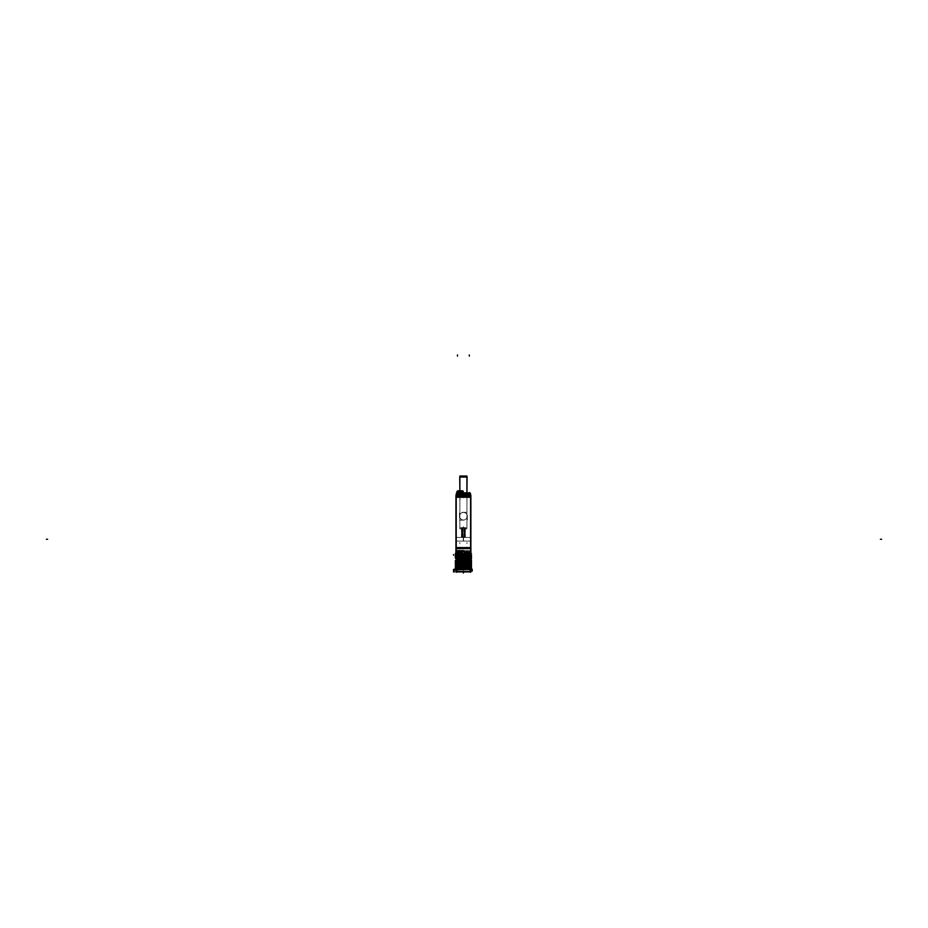 <?xml version="1.0" encoding="UTF-8"?>
<svg xmlns="http://www.w3.org/2000/svg" width="928" height="928" viewBox="0 0 928 928"><rect width="100%" height="100%" fill="white"/><g stroke="black" fill="none" stroke-linecap="round" stroke-linejoin="round"><path stroke-width="0.7" stroke-dasharray="4.64 3.48" d="M456.216 547.601L470.589 547.601L456.216 547.601L470.589 547.601L470.624 553.668L456.182 553.668L456.182 555.234L456.182 547.601L470.589 547.601L470.589 497.257L456.216 497.257L470.589 497.257L470.589 547.601L456.17 547.601L456.216 497.257L470.566 497.257L456.251 497.257L456.216 547.601L456.216 497.257L456.216 547.601L470.624 547.601L470.624 550.629L463.49 550.629A0.905 0.905 0 0 0 462.585 551.545L462.585 553.726L466.9 553.726L466.9 551.499L462.585 551.499L462.585 553.703L462.585 551.499L470.624 551.545L470.624 553.668L464.22 553.668L464.22 551.545L464.22 553.726L459.905 553.726L459.905 551.499L464.22 551.499L464.22 553.726L464.22 551.499L456.182 551.545L456.182 553.668L462.585 553.668L462.585 551.545L462.585 553.726L462.585 551.499L466.772 551.545L466.772 552.74M456.216 537.405L456.216 541.117L456.216 537.405L456.216 541.117L456.216 537.405L456.216 541.117L456.216 537.405L456.216 541.117L456.216 537.405L463.408 537.44L456.216 537.405L463.408 537.44L463.408 541.082L456.216 541.117L463.408 541.082L463.408 537.44L463.408 541.082L456.216 541.117L463.408 541.082L463.408 537.44L456.216 537.405M470.577 547.601L470.589 497.257L456.216 497.257L456.251 495.134L470.566 495.134L470.566 497.257L470.566 495.134L456.251 495.134L456.251 497.257L470.589 497.257L470.624 553.668L466.784 553.668L470.624 553.668L470.624 554.573L470.624 553.668L461.912 553.668L464.22 553.668L464.22 551.545A0.905 0.905 0 0 0 463.316 550.629A0.905 0.905 90 0 1 464.22 551.568L463.316 550.629L459.94 550.629L463.316 550.629A0.905 0.905 90 0 1 464.22 551.568A0.905 0.905 0 0 0 463.281 550.629L463.281 550.629A0.905 0.905 90 0 1 463.316 550.629L456.182 551.545L456.182 553.668L456.182 547.601L456.182 550.629L463.316 550.629A0.905 0.905 0 0 1 464.22 551.545L460.033 551.545L460.033 552.74M463.408 520.005A3.793 3.793 0 0 1 459.615 516.212A3.793 3.793 0 0 1 463.408 512.418A3.793 3.793 0 0 1 467.19 516.212A3.793 3.793 0 0 1 463.408 520.005A3.793 3.793 0 0 1 459.615 516.212A3.793 3.793 0 0 1 463.408 512.418A3.782 3.782 0 0 1 467.178 516.212A3.782 3.782 0 0 1 463.408 519.993A3.782 3.782 0 0 1 459.627 516.212A3.782 3.782 0 0 1 463.408 512.442A3.793 3.793 0 0 1 467.19 516.212A3.793 3.793 0 0 1 463.408 520.005L463.408 519.993A3.782 3.782 0 0 1 459.627 516.212A3.782 3.782 0 0 1 463.408 512.442L463.408 512.442A3.782 3.782 0 0 1 467.178 516.212A3.782 3.782 0 0 1 463.408 519.993M470.589 541.117L470.589 537.405L470.589 541.117L470.589 537.405L470.589 541.117L463.408 541.082L463.408 537.44L463.408 541.082L463.408 537.44L463.408 541.082L470.589 541.117L470.589 537.405L463.408 537.44L470.589 537.405L470.589 541.117L470.589 537.405L470.589 541.117L463.408 541.082L470.589 541.117M456.402 569.386L456.182 555.234L456.182 569.421L470.624 569.432L470.624 571.857L470.624 554.573L470.624 569.432L456.182 569.432L470.624 569.432L456.182 569.432L470.624 569.432L470.624 571.857L456.182 571.857L456.182 569.432L456.182 571.857L470.624 571.857L456.182 571.857L456.182 563.795L470.624 564.584L456.182 564.305L470.624 564.096L456.182 563.76L456.182 559.062L470.624 559.375L456.182 559.027L456.182 554.352L470.624 555.13L456.182 554.851L470.624 554.642L470.624 553.668L462.585 553.668L462.585 551.545A0.905 0.905 0 0 1 463.49 550.629L470.624 550.629L470.624 553.668L464.22 553.668L464.22 551.545A0.905 0.905 0 0 0 463.316 550.629L456.182 550.629L456.182 551.545L456.182 550.629L460.033 550.629L456.182 550.629L456.182 547.601M470.624 568.806L456.182 569.038L470.624 568.829L456.182 568.528L456.182 567.344L470.624 567.646L456.182 567.31L470.624 567.646L456.182 567.855L470.624 568.133L456.182 568.006L470.624 568.806M470.624 565.256L456.182 564.978L470.624 565.767L456.182 565.639L470.624 565.767L456.182 564.978L470.624 565.28L456.182 564.943L456.182 564.305L470.624 564.584L456.182 564.456L470.624 565.256M470.624 562.89L456.182 562.612L456.182 561.428L470.624 561.73L456.182 561.394L470.624 561.73L456.182 561.939L470.624 562.217L456.182 562.09L470.624 562.368L456.182 562.577L470.624 563.551L456.182 563.273L470.624 563.4L456.182 562.577L470.624 562.913M470.624 555.791L456.182 555.512L470.624 556.301L456.182 556.185L470.624 556.301L456.182 555.512L470.624 555.826L456.182 555.478L456.182 554.851L470.624 555.13L456.182 555.002L470.624 555.791M470.624 564.259L470.624 554.573L467.979 554.573L470.624 554.573L470.624 553.668L462.585 553.668L462.585 551.545A0.905 0.905 0 0 1 463.49 550.629A0.905 0.905 -90 0 0 462.585 551.568A0.905 0.905 0 0 1 463.524 550.629A0.905 0.905 -90 0 0 463.501 550.629L470.624 550.629L470.624 547.601M456.182 569.398L456.182 571.857L470.624 571.857L470.624 564.352M469.777 571.857L457.04 571.857L469.777 571.857L469.777 569.282L457.04 569.282L469.777 569.282L469.812 571.138L456.994 571.138L469.812 571.138L469.812 569.247L456.994 569.247L456.994 571.138L456.994 569.247L469.812 569.247L457.04 569.282L469.777 569.282L469.777 571.857L457.04 571.857L457.04 569.282L457.04 571.857L469.777 571.857L469.777 569.282L469.777 571.857M460.033 553.784L460.033 550.629L463.316 550.629A0.905 0.905 0 0 1 464.22 551.545L464.22 553.668L456.182 553.668L456.182 554.352L456.182 553.668L464.893 553.668L456.182 553.668L462.585 553.668L462.585 551.545A0.905 0.905 0 0 1 463.49 550.629L466.772 550.629L466.772 551.545L470.624 551.545L470.624 550.629L466.772 550.629L466.772 554.863M456.182 556.661L470.624 556.464L456.182 556.661L470.624 557.484L456.182 556.696M456.182 559.027L470.624 559.851L456.182 559.572L456.182 557.879L470.624 558.192L456.182 558.389L470.624 558.668L456.182 558.54L470.624 559.34L456.182 559.027M456.182 560.21L456.182 559.572L470.624 559.851L456.182 559.723L470.624 560.002L456.182 560.21L470.624 561.034L456.182 560.245M456.182 563.76L470.624 564.073L456.182 563.76M456.182 566.126L470.624 565.918L456.182 566.126L470.624 566.95L456.182 566.161M469.139 569.432L456.182 569.038L469.139 569.432M470.624 567.101L456.182 566.672L470.624 566.95L470.624 567.623L456.182 567.31L470.624 567.101M470.624 561.185L456.182 560.756L470.624 561.034L470.624 561.707L456.182 561.394L470.624 561.185M470.624 558.157L456.182 557.879L470.624 558.192L456.182 557.844L456.182 557.206L470.624 557.484L456.182 557.368L470.624 558.157M466.946 550.629L470.287 550.629L466.946 550.629C471.238 550.629 471.238 550.629 466.946 550.629C462.666 550.629 462.666 550.629 466.946 550.629L466.946 551.638C471.238 551.638 471.238 551.638 466.946 551.638C462.666 551.638 462.666 551.638 466.946 551.638L466.946 550.629M463.977 552.241L463.919 551.545L466.343 551.545L463.977 551.545L463.988 552.253L467.132 552.299L463.988 552.253A6.067 5.962 90 0 0 466.146 553.007L466.807 553.007L466.146 553.007A6.067 5.962 -90 0 1 464.012 552.276L466.401 552.276A6.067 1.114 90 0 0 466.807 553.007A6.067 1.114 -90 0 1 466.401 552.276L464.012 552.276L463.919 551.522L467.561 551.545L466.343 551.545L466.343 553.03L466.343 551.51L466.343 552.995L466.343 551.545L467.584 551.522L467.584 552.253L466.32 552.253L467.584 552.253L467.584 551.522L466.32 551.522L466.32 552.253L464.07 552.299A6.032 6.032 0 0 0 466.343 552.995L466.946 552.241L466.343 551.545L466.343 553.03L466.343 551.51L463.977 551.545L463.977 552.241M467.561 552.241L467.561 551.545L469.986 551.545L467.561 551.545L467.561 553.03L469.974 553.03L467.515 553.03L467.515 551.51L469.974 551.51L469.974 553.03L469.974 551.51L467.515 551.51L467.561 553.03L467.561 551.51L466.343 551.545L469.928 551.545L469.986 552.253L469.986 551.522L467.561 551.545L466.946 552.241L467.561 551.545L467.561 552.995A6.032 6.032 0 0 0 469.835 552.299L469.835 552.299A6.032 6.032 0 0 1 467.561 552.995L467.561 551.545L467.561 552.995A6.032 6.032 0 0 0 469.835 552.299L466.772 552.299L469.881 552.299A6.067 5.962 90 0 1 467.747 553.007L467.097 553.007L467.747 553.007A6.067 5.962 -90 0 0 469.881 552.276L467.503 552.276A6.067 1.114 90 0 1 467.097 553.007A6.067 1.114 -90 0 0 467.503 552.276L469.881 552.276L469.928 551.545L469.835 552.299L467.561 552.241L469.835 552.299A6.032 6.032 0 0 1 467.561 552.995L467.561 551.545L466.946 553.007L466.946 551.615L470.287 551.638L466.738 551.615L466.772 552.299L466.738 551.615L470.287 551.615L463.617 551.638L467.155 551.615L467.132 552.299L467.155 551.615L463.617 551.615L466.946 551.638L466.343 552.241L466.343 551.545L466.343 552.995A6.032 6.032 0 0 1 464.07 552.299L466.343 552.299L466.343 552.995L466.343 551.545L466.343 552.299L464.07 552.299A6.032 6.032 0 0 0 466.343 552.995L466.343 552.299L464.07 552.299A6.032 6.032 0 0 0 466.343 552.995L466.343 551.545L466.343 552.241L467.561 552.241M459.859 550.629L456.518 550.629L459.859 550.629C464.139 550.629 464.139 550.629 459.859 550.629C455.567 550.629 455.567 550.629 459.859 550.629L459.859 551.638C464.139 551.638 464.139 551.638 459.859 551.638C455.567 551.638 455.567 551.638 459.859 551.638L459.859 550.629M456.889 552.241L456.82 551.545L459.244 551.545L456.889 551.545L456.82 552.253L456.82 551.522L460.462 551.545L459.244 551.545L459.244 553.03L459.244 551.51L459.244 552.995L459.244 551.545L462.886 551.545L460.462 551.545L460.462 552.995L460.462 551.545L459.221 551.522L459.221 552.253L460.485 552.253L456.97 552.299A6.032 6.032 0 0 0 459.244 552.995L459.859 552.241L459.244 551.545L459.244 553.03L459.244 551.51L456.889 551.545L456.889 552.241M460.462 552.241L459.859 552.241L460.462 551.545L460.462 553.03L460.462 551.51L460.462 553.03L460.462 551.51L459.244 551.545L462.828 551.545L462.886 552.253L462.875 553.03L460.416 553.03L462.875 553.03L462.875 551.51L460.416 551.51L460.416 553.03L460.416 551.51L462.875 551.51L460.462 551.545L460.462 552.995A6.032 6.032 0 0 0 462.736 552.299L462.736 552.299A6.032 6.032 0 0 1 460.462 552.995L460.462 552.299L462.886 552.241L462.828 551.545L462.736 552.299L460.462 552.299L460.462 552.995L460.462 551.545L460.462 552.299L462.736 552.299A6.032 6.032 0 0 1 460.462 552.995A6.032 6.032 0 0 0 462.736 552.299L460.462 552.299L460.462 552.995L460.462 551.545L460.462 552.241L459.859 551.638L459.859 553.007L459.859 551.615L463.188 551.638L459.65 551.615L459.673 552.299L462.782 552.299L459.673 552.299L459.65 551.615L463.188 551.615L456.518 551.638L460.068 551.615L460.044 552.299L456.924 552.299L460.044 552.299L460.068 551.615L456.518 551.615L459.859 551.638L459.244 552.241L459.244 551.545L459.244 552.995A6.032 6.032 0 0 1 456.97 552.299L459.244 552.299L459.244 552.995L459.244 551.545L459.244 552.299L456.97 552.299A6.032 6.032 0 0 0 459.244 552.995L459.244 552.299L456.97 552.299A6.032 6.032 0 0 0 459.244 552.995L459.244 551.545L459.244 552.241L460.462 552.241M457.191 569.282L469.614 569.282L457.191 569.282L457.191 571.103L469.614 571.103L457.191 571.103L469.614 571.103L457.191 571.103L457.191 569.282L457.191 571.138L457.191 569.247L469.614 569.282L469.614 571.138L469.614 569.247L457.191 569.282L457.191 571.103L457.191 569.282M468.71 495.134L458.096 495.134L468.71 495.134L468.698 493.278L468.71 495.169L458.096 495.169L458.107 493.278L458.096 495.134L458.107 493.278L468.71 493.313L458.096 493.278L468.71 493.278L458.096 493.278L458.096 495.169L468.71 495.169L468.698 493.278L468.71 495.134L458.096 495.134L468.71 495.134L468.71 493.278L458.096 493.313L468.71 493.313L468.71 495.169M470.566 497.304L470.519 493.766L470.531 495.169L456.274 495.169L456.286 493.742L456.274 495.169L456.286 493.742L457.527 493.742L457.249 495.169L469.556 495.169L457.249 495.1M463.408 493.313L458.85 493.313L463.408 493.313C469.243 493.313 469.243 493.313 463.408 493.313C457.562 493.313 457.562 493.313 463.408 493.313L463.408 492.118L463.408 494.288L466.981 494.288L459.824 494.288L463.408 494.288C468.002 494.288 468.002 494.288 463.408 494.288C458.803 494.288 458.803 494.288 463.408 494.288L463.408 493.302M463.408 495.134L459.824 495.134L463.408 495.134C458.803 495.134 458.803 495.134 463.408 495.134L463.408 494.288L463.408 495.134C468.002 495.134 468.002 495.134 463.408 495.134L463.408 494.276L463.408 495.158M469.278 493.742L469.278 495.169L470.531 495.169L470.519 493.742L456.286 493.766A0.905 0.905 90 0 1 457.202 492.861L469.603 492.861L457.202 492.861A0.905 0.905 0 0 0 456.286 493.766L456.274 495.169L456.286 493.742L456.274 495.169L457.527 495.169L457.226 492.861A0.905 0.905 90 0 1 457.226 492.861L457.226 492.861A0.905 0.905 -90 0 1 457.226 492.861L469.603 492.861A0.905 0.905 -90 0 1 470.519 493.766A0.905 0.905 0 0 0 469.603 492.861L469.603 492.861A0.905 0.905 -90 0 0 469.58 492.861L469.603 492.861A0.905 0.905 90 0 0 469.58 492.861L457.202 492.861L463.281 492.861L463.281 491.689L456.854 491.689L457.202 492.861A0.905 0.905 0 0 0 456.286 493.766L456.274 495.134L470.531 495.134L470.519 493.742L470.531 495.169L469.278 495.1M459.499 491.863L460.636 491.863L459.522 491.863L460.613 491.863L459.522 491.863L459.522 490.796L459.522 491.712L459.522 490.796L457.759 490.796L459.812 490.796L457.759 490.796L459.557 490.796L459.522 491.863L460.613 491.863L460.613 490.796L462.376 490.796L460.613 490.796L460.613 491.712L463.281 491.736A0.905 0.905 0 0 0 463.281 491.689A0.905 0.905 0 0 1 463.281 491.736L460.439 491.736L460.323 490.796L462.341 490.796L460.613 490.796C462.898 490.796 462.898 490.796 460.613 490.796L460.613 491.886M456.994 492.884L463.281 492.884L456.843 492.861L457.492 493.766L457.492 492.582M466.935 477.027L459.87 477.027L466.935 477.027M459.87 491.689L459.87 528.844L459.882 476.018L466.935 476.018L466.935 528.844L459.87 528.844L459.87 491.689L459.87 527.823L466.935 527.823L459.87 527.823L466.935 527.823L459.87 527.823L459.87 491.689L459.87 528.844L466.935 528.844L466.923 492.861M466.935 527.823L466.935 492.861L466.935 527.823M464.615 527.823L465.369 527.823L463.861 527.823L465.369 527.823L463.861 527.823L464.615 527.823L464.615 536.929L465.369 536.929L463.861 536.929L465.369 536.929L463.861 536.929L464.615 536.929L464.615 527.823M462.19 527.823L462.944 527.823L461.436 527.823L462.944 527.823L461.436 527.823L462.19 527.823L462.19 536.929L462.944 536.929L461.436 536.929L462.944 536.929L461.436 536.929L462.19 536.929L462.19 527.823M456.216 548.61L456.216 496.248M455.926 547.601L470.879 547.601M455.892 547.474L455.892 553.784L470.914 553.784L470.914 547.474L455.892 547.474L470.914 547.474M455.926 497.257L470.879 497.257M455.926 548.61L470.879 548.61L470.879 496.248L455.926 496.248L455.926 548.61M470.589 548.61L470.589 496.248M470.624 547.114L470.624 572.344M470.914 569.432L455.892 569.432M470.832 569.386L455.973 569.386L455.973 571.915L470.832 571.915L471.25 569.421M470.798 569.444L455.973 569.734M457.608 569.386L470.624 569.386M470.914 571.857L455.892 571.857M456.182 547.114L456.182 572.344M470.856 569.305L455.95 569.015L470.856 569.305M455.984 568.493L471.505 568.296L455.3 569.026L471.505 569.351L455.3 569.026M470.832 568.481L455.973 568.852L470.832 568.481M471.505 568.296L470.821 568.818M470.856 568.122L455.95 567.832L470.856 568.122M455.984 567.31L471.505 567.112L455.3 567.843L471.505 568.168L455.3 567.843M471.505 567.112L470.821 567.634M470.856 566.938L455.95 566.648L470.856 566.938M455.984 566.126L471.505 565.929L455.3 566.66L471.505 566.985L455.3 566.66M471.505 565.929L470.821 566.451M470.856 565.755L455.95 565.465L470.856 565.755M470.821 565.28L455.3 565.477L471.505 565.802L455.973 565.303L470.832 564.932L455.3 564.433L471.505 564.746M455.984 564.955L455.3 565.477M470.856 564.572L455.95 564.282L470.856 564.572M455.984 563.76L471.505 563.563L455.3 564.294L471.505 564.618L455.3 564.294M471.505 563.563L470.821 564.085M470.856 563.389L455.95 563.099L470.856 563.389M455.984 562.577L471.505 562.38L455.3 563.11L471.505 563.435L455.3 563.11M470.832 562.565L455.973 562.936L470.832 562.565M471.505 562.38L470.821 562.902M470.856 562.206L455.95 561.916L470.856 562.206M455.984 561.405L471.505 561.196L455.3 561.927L471.505 562.252L455.3 561.927M471.505 561.196L470.821 561.718M470.856 561.022L455.95 560.744L470.856 561.022M455.984 560.222L471.505 560.013L455.3 560.744L471.505 561.069L455.3 560.744M471.505 560.013L470.821 560.535M470.856 559.839L455.95 559.561L470.856 559.839M455.984 559.039L471.505 558.83L455.3 559.561L471.505 559.886L455.3 559.561M470.832 559.12L456.124 559.387M470.798 559.016L455.973 559.282M471.505 558.83L470.821 559.352M470.856 558.668L455.95 558.378L470.856 558.668M455.984 557.856L471.505 557.658L455.3 558.378L471.505 558.702L455.3 558.378M471.505 557.658L470.821 558.169M470.856 557.484L455.95 557.194L470.856 557.484M455.984 556.672L471.505 556.475L455.3 557.194L471.505 557.519L455.3 557.194M470.832 556.649L455.973 557.02L470.832 556.649M471.505 556.475L470.821 556.986M470.856 556.301L455.95 556.011L470.856 556.301M470.821 555.814L455.3 556.011L471.505 556.336L455.973 555.837L470.832 555.466L455.3 554.967L471.505 555.292M455.984 555.501L455.3 556.011M455.95 555.002L470.856 555.292L455.95 554.828M470.821 554.631L455.323 554.84L470.821 554.631M470.67 554.561L467.921 554.654L470.67 554.561M470.832 554.608A0.905 0.684 -90 0 1 471.54 553.668L455.288 553.668A0.905 0.684 -90 0 0 455.288 553.668L455.3 553.668A0.905 0.684 -90 0 1 455.984 554.608L470.832 554.608M470.693 553.668L466.714 553.668L470.693 553.668M466.691 551.499L470.693 551.499L470.693 553.703L466.691 553.703L466.691 551.499L467.863 551.545M466.691 551.568L470.693 551.568L470.693 550.629L466.691 550.629L470.693 550.629L466.691 550.629L466.691 551.568M463.35 550.629L470.763 550.629L463.35 550.629M466.877 550.629L463.524 550.629A0.905 0.905 -90 0 0 462.585 551.568A0.905 0.905 0 0 1 463.524 550.629L466.877 550.629L466.9 551.568L462.585 551.568L463.49 550.629L456.042 550.629M465.067 553.668L456.008 553.668L465.067 553.668M466.738 550.617L466.738 551.65L466.738 550.617L470.287 550.617L466.738 550.617M467.155 550.617L467.155 551.65L467.155 550.617L463.617 550.617L467.155 550.617M466.39 551.51L466.39 553.03L463.93 553.03L466.39 553.03L466.39 551.51L463.93 551.51L463.93 553.03L463.93 551.51L466.39 551.51M470.102 551.545L463.791 551.545L470.102 551.545M460.114 551.568L456.112 551.568L456.112 550.629L460.114 550.629L456.112 550.629L460.114 550.629L460.114 551.568M459.94 550.629L459.905 551.568L464.22 551.568M470.798 553.668L461.738 553.668M455.892 553.668L470.914 553.668M470.821 554.909L455.973 555.246L471.505 555.42M455.984 555.222L455.3 555.744M455.3 555.884L471.505 556.603M471.505 555.559L470.821 556.081M470.832 556.058L455.973 556.058L455.3 556.928M455.3 557.067L471.505 557.786M471.505 556.742L455.973 557.577M455.984 557.589L455.3 558.111M455.3 558.238L471.505 557.925M470.832 558.424L455.973 558.749M470.832 558.505L459.998 558.679M459.696 558.691L470.763 558.459M459.696 559.862L470.763 559.63M470.786 559.607L455.973 559.816M455.973 559.967L471.505 560.152M455.3 560.477L470.821 559.63M455.3 560.605L471.505 561.336M471.505 560.292L455.973 561.115M455.984 561.138L455.3 561.66M455.3 561.788L471.505 561.475M470.832 561.974L455.973 562.345L471.505 562.519M455.3 562.844L470.821 561.997M455.3 562.971L471.505 562.658M470.832 563.157L455.973 563.482M470.716 563.192L455.973 563.528L470.832 563.284M455.984 563.505L455.3 564.027M455.3 564.154L470.832 564.375M455.3 565.21L471.505 564.885M455.3 565.338L470.821 565.535L455.973 565.894M471.505 565.013L470.821 565.535L471.505 566.068M470.832 565.523L455.973 565.523L470.821 565.546M455.984 565.871L455.3 566.393M455.3 566.521L471.505 567.252M471.505 566.196L455.973 567.031M455.984 567.054L455.3 567.576M455.3 567.704L471.505 567.379M470.832 567.89L455.973 568.261L471.505 568.435M455.3 568.76L470.821 567.913M455.3 568.887L471.505 568.562M455.555 569.746L470.832 569.096L455.973 569.398M456.135 559.944L459.998 559.851M460.091 553.668L456.112 553.668L460.091 553.668M460.114 551.499L456.112 551.499L456.112 553.703L460.114 553.703L460.114 551.499L458.942 551.545M459.65 550.617L459.65 551.65L459.65 550.617L463.188 550.617L459.65 550.617M460.068 550.617L460.068 551.65L460.068 550.617L456.518 550.617L460.068 550.617M459.29 551.51L459.29 553.03L456.831 553.03L459.29 553.03L459.29 551.51L456.831 551.51L456.831 553.03L456.831 551.51L459.29 551.51M456.924 552.276A6.067 5.962 90 0 0 459.058 553.007L459.708 553.007L459.058 553.007A6.067 5.962 -90 0 1 456.924 552.276L459.314 552.276A6.067 1.114 90 0 0 459.708 553.007A6.067 1.114 -90 0 1 459.314 552.276L456.924 552.276L456.518 550.629M463.014 551.545L456.704 551.545L463.014 551.545M460.404 552.276A6.067 1.114 90 0 1 460.01 553.007L460.659 553.007L460.01 553.007A6.067 1.114 -90 0 0 460.404 552.276L462.794 552.276A6.067 5.962 90 0 1 460.659 553.007A6.067 5.962 -90 0 0 462.794 552.276L460.404 552.276M469.974 571.915L469.974 569.235L456.831 569.235L469.974 569.235L469.974 571.915L456.831 571.915L456.831 569.235L456.831 571.915M457.04 569.235L457.04 571.915L457.04 569.235M469.777 569.235L469.777 571.915L469.777 569.235M470.02 569.282L456.785 569.282L470.02 569.282M456.936 571.103L469.87 571.103L456.936 571.103M463.258 541.082L470.74 541.117L470.74 537.405L470.74 541.117L470.74 537.405L470.74 541.117L463.258 541.082L463.258 537.44L470.74 537.416L463.258 537.451L463.258 541.082L470.74 541.105L463.258 541.082L463.258 537.44L470.74 537.416L463.258 537.451L463.258 541.082L470.74 541.117L463.258 541.082M456.077 537.416L463.548 537.451L463.548 541.082L463.548 537.44L463.548 541.082L463.548 537.44L456.077 537.405L456.077 541.117L463.548 541.082L456.077 541.117L456.077 537.405L463.548 537.451L456.077 537.405L456.077 541.117L463.548 541.082L456.077 541.117L456.077 537.405L463.548 537.44L456.077 537.405M463.165 519.993L463.165 519.982A3.793 3.793 0 0 0 467.19 516.212A3.793 3.793 0 0 0 463.165 512.43L463.165 512.442A3.782 3.782 0 0 1 467.178 516.212A3.782 3.782 0 0 1 463.165 519.982M463.64 512.43L463.64 512.442A3.793 3.793 0 0 0 459.615 516.212A3.793 3.793 0 0 0 463.64 519.993L463.64 519.982A3.782 3.782 0 0 1 459.627 516.212A3.782 3.782 0 0 1 463.64 512.442M459.476 520.144L467.329 520.144L467.329 512.291L459.476 512.291L459.476 520.144M470.844 495.1L470.844 497.304L455.961 497.304L470.844 497.304L470.844 495.1L455.961 495.1L455.961 497.304L455.961 495.1M456.251 497.304L456.251 495.1M470.844 495.134L455.961 495.134M468.918 493.313L457.887 493.313L468.918 493.313M463.176 494.311L463.118 493.302L467.967 493.302L463.118 493.302L463.176 494.311L466.958 494.311L463.176 494.311M463.629 494.311L463.687 493.302L458.838 493.302L463.687 493.302L463.629 494.311L459.847 494.311L463.629 494.311M463.629 495.158L463.629 494.276L459.824 494.276L463.629 494.276L463.629 495.158L459.824 495.158L463.629 495.158M459.685 495.134L467.12 495.134L459.685 495.134M463.176 495.158L463.176 494.276L466.981 494.276L463.176 494.276L463.176 495.158L466.981 495.158L463.176 495.158M469.556 495.1L469.556 493.742L456.286 493.766A0.905 0.905 90 0 1 457.202 492.861L457.202 492.861A0.905 0.905 90 0 1 457.226 492.861L457.202 492.861A0.905 0.905 0 0 0 456.286 493.789L456.286 493.789A0.905 0.905 90 0 1 457.202 492.861A0.905 0.905 -90 0 0 456.286 493.789L457.55 493.789L457.249 492.861L469.556 492.861L457.249 492.861M456.274 495.1L456.286 493.742L456.274 495.169L456.286 493.742L456.274 495.169L457.492 495.134L457.249 493.766M470.531 495.169L456.251 495.134L470.566 495.134L470.519 493.742A0.905 0.905 -90 0 0 469.603 492.861A0.905 0.905 0 0 1 470.519 493.766L470.566 495.134M457.249 493.789L469.556 493.789L469.603 492.861A0.905 0.905 -90 0 0 469.58 492.861A0.905 0.905 0 0 1 470.519 493.789L470.519 493.789A0.905 0.905 -90 0 0 469.603 492.861L469.603 492.861A0.905 0.905 90 0 1 470.519 493.789L470.519 493.789A0.905 0.905 -90 0 0 469.603 492.861L470.519 493.789L469.301 492.861M469.255 493.789L470.519 493.789M469.858 492.861L456.947 492.861M457.55 493.789L457.492 495.1M469.556 493.789L469.556 492.861M460.578 490.796L462.411 490.796M459.522 491.886L459.522 490.784C457.237 490.796 457.237 490.796 459.522 490.796M456.854 491.736L459.522 491.863L456.854 491.712L459.696 491.736L459.801 490.796M459.731 477.027L467.074 477.027M459.731 527.823L467.074 527.823L459.731 527.823M464.487 527.649L464.487 537.103L465.369 537.103L464.487 537.103L465.369 537.103L464.487 537.103L464.487 527.649L465.369 527.649L464.487 527.649L464.487 537.103L464.487 527.649L465.369 527.649L464.487 527.649M464.742 527.649L464.742 537.103L463.861 537.103L464.742 537.103L463.861 537.103L464.742 537.103L464.742 527.649L463.861 527.649L464.742 527.649L464.742 537.103L464.742 527.649L463.861 527.649L464.742 527.649M461.297 536.929L465.508 536.929L461.297 536.929M462.063 527.649L462.063 537.103L462.944 537.103L462.063 537.103L462.944 537.103L462.063 537.103L462.063 527.649L462.944 527.649L462.063 527.649L462.063 537.103L462.063 527.649L462.944 527.649L462.063 527.649M462.318 527.649L462.318 537.103L461.436 537.103L462.318 537.103L461.436 537.103L462.318 537.103L462.318 527.649L461.436 527.649L462.318 527.649L462.318 537.103L462.318 527.649L461.436 527.649L462.318 527.649M469.928 552.241L469.928 551.545L469.928 552.241M467.561 552.299L467.561 552.995L467.561 552.299L469.835 552.299L467.561 552.299M462.828 552.241L462.828 551.545L462.828 552.241M457.04 571.857L457.04 569.282L457.04 571.857M469.614 569.282L469.614 571.103L469.614 569.282M470.589 537.405L463.408 537.44L470.589 537.405M456.251 497.257L456.251 495.134L456.251 497.257M457.492 493.766L469.313 493.766L469.313 495.134L469.556 493.766M463.281 492.861L457.202 492.861A0.905 0.905 90 0 0 456.286 493.789L457.504 492.861L456.286 493.789M460.613 491.863L463.281 491.712M463.408 547.601L463.408 548.796L463.408 547.601M463.408 554.573L463.408 555.744L463.408 554.573M456.124 554.608A0.905 0.673 -90 0 0 455.439 553.668M466.946 542.555L466.946 543.75L466.946 542.555M466.946 550.617L466.946 551.65L466.946 550.617M466.946 553.065L466.946 554.248L466.946 553.065M463.919 552.253L463.919 551.522L464.023 552.299M466.946 546.998L466.946 548.193L466.946 546.998M459.859 542.555L459.859 543.75L459.859 542.555M459.859 550.617L459.859 551.65L459.859 550.617M459.859 553.065L459.859 553.784L459.859 553.065M456.82 552.253L456.518 550.617M459.859 546.998L459.859 548.193L459.859 546.998M463.408 569.282L463.408 570.476L463.408 569.282M463.258 537.44L470.74 537.405L463.258 537.44M458.096 495.169L458.096 493.278L458.096 495.169M463.408 497.872L463.408 496.677L463.408 497.872M463.408 497.454L463.408 496.26L463.408 497.454M468.106 495.169L468.118 493.742L468.106 495.169M460.068 499.972L460.068 498.777L460.068 499.972M457.434 493.777L458.629 493.777M457.527 493.789L457.504 492.861M469.371 493.777L468.176 493.777M463.408 527.823L463.408 526.628L463.408 527.823M466.935 528.844L466.935 492.861L466.935 528.844M464.615 527.649L464.615 537.103L464.615 527.649M462.19 527.649L462.19 537.103L462.19 527.649M466.772 553.668L466.772 551.545M460.033 553.668L460.033 551.545M470.287 550.629L469.881 552.299M469.986 552.253L470.287 550.617M463.188 550.629L462.782 552.299M462.886 552.253L463.188 550.617M466.981 494.288L466.981 495.134L467.956 493.313L466.958 494.311M459.824 494.288L459.824 495.134L458.85 493.313L459.847 494.311M465.369 527.823L465.369 536.929L465.369 527.823M463.861 527.823L463.861 536.929L463.861 527.823M462.944 527.823L462.944 536.929L462.944 527.823M461.436 527.823L461.436 536.929L461.436 527.823M456.077 541.117L463.548 541.082L456.077 541.117M460.334 490.796L462.341 490.796M465.369 527.649L465.369 537.103L465.369 527.649M463.861 527.649L463.861 537.103L463.861 527.649M462.944 527.649L462.944 537.103L462.944 527.649M461.436 527.649L461.436 537.103L461.436 527.649"/><path stroke-width="1.39" d="M470.624 554.921L456.182 555.234L470.624 554.921M456.182 555.71L470.624 555.443L456.182 555.71M456.182 555.872L470.624 555.594L456.182 555.872M456.182 556.382L470.624 556.069L456.182 556.417M456.182 556.893L470.624 556.614L456.182 556.893M456.182 557.055L470.624 556.777L456.182 557.055M456.182 557.566L470.624 557.252L456.182 557.566M456.182 558.076L470.624 557.798L456.182 558.076M456.182 558.227L470.624 557.948L456.182 558.227M456.182 558.749L470.624 558.436L456.182 558.784M459.604 559.19L470.624 558.981L459.604 559.19L470.624 559.132L459.905 559.839L470.624 559.619L456.182 559.967L470.624 559.654L456.182 559.932L459.905 559.839L456.182 559.41L459.615 559.178M456.182 560.442L470.624 560.164L456.182 560.442M456.182 560.593L470.624 560.315L456.182 560.593M456.182 561.115L470.624 560.802L456.182 561.115M456.182 561.138L470.624 560.837L456.182 561.138M456.182 561.626L470.624 561.347L456.182 561.626M456.182 561.776L470.624 561.498L456.182 561.776M456.182 562.298L470.624 561.985L456.182 562.322M456.182 562.809L470.624 562.53L456.182 562.809M456.182 562.96L470.624 562.681L456.182 562.96M456.182 563.482L470.751 563.296L456.182 563.482M456.182 563.992L470.624 563.714L456.182 563.992M456.182 564.143L470.624 563.864L456.182 564.143M456.182 565.175L470.624 564.897L456.182 565.175M456.182 565.326L470.624 565.048L456.182 565.326M456.182 565.848L470.624 565.535L456.182 565.871M456.182 566.358L470.624 566.08L456.182 566.358M456.182 566.509L470.624 566.231L456.182 566.509M456.182 567.031L470.624 566.718L456.182 567.031M456.182 567.054L470.624 566.753L456.182 567.054M456.182 567.542L470.624 567.263L456.182 567.542M456.182 567.692L470.624 567.414L456.182 567.692M456.182 568.214L470.624 567.901L456.182 568.238M456.182 568.725L470.624 568.446L456.182 568.725M456.182 568.876L470.624 568.597L456.182 568.876M455.671 569.166L455.555 569.746L471.25 569.421L471.505 568.562L455.3 568.887L470.624 569.432M459.522 491.886L459.522 490.784L459.696 491.736L456.854 491.736L456.854 492.861L456.854 491.689L463.281 491.689A0.905 0.905 0 0 0 462.341 490.796A0.905 0.905 0 0 1 463.281 491.689L463.281 492.884L463.281 491.712L460.439 491.736L460.323 490.796L462.376 490.796L463.281 492.861M466.923 492.861L466.935 476.018L466.935 492.861L466.935 476.018L466.935 492.861L466.935 476.018L459.87 476.018L459.882 491.689L459.731 477.027L467.074 477.027L466.935 492.861L466.935 477.027M456.216 548.61L456.216 496.248M470.914 547.474L470.914 553.784L455.892 553.784L455.926 547.474M455.926 547.601L470.879 547.601M455.926 496.248L470.879 496.248L470.879 548.61L455.926 548.61L455.926 496.248M455.926 497.257L470.879 497.257M470.589 548.61L470.589 496.248M470.624 547.114L470.624 572.344M455.973 569.734L455.973 571.915L470.832 571.915L470.798 569.444M456.402 569.386L457.608 569.386M470.914 571.857L455.892 571.857M456.182 547.114L456.182 572.344M471.32 568.296L471.134 569.34M471.505 568.296L470.821 568.818M471.32 567.112L471.134 568.156M471.505 567.112L470.821 567.634M471.32 564.746L471.134 565.79M471.505 564.746L470.821 565.268M471.192 563.563L471.134 564.607M471.505 563.563L470.821 564.085M471.32 562.38L471.018 563.424M471.505 562.38L470.821 562.902M471.32 561.196L471.134 562.24M471.505 561.196L470.821 561.718M471.25 558.83L471.134 559.874M455.973 559.282L459.673 559.178L456.124 559.433M471.505 558.83L470.821 559.352M471.32 557.647L471.076 558.691M471.505 557.658L470.821 558.169M471.32 556.464L471.134 557.508M471.505 556.475L470.821 556.986M471.32 555.28L471.134 556.324M456.008 554.318L455.3 554.967L455.984 555.489M471.505 555.292L470.821 555.802M456.042 550.629L463.455 550.629M464.22 551.568A0.905 0.905 0 0 0 463.281 550.629M464.22 551.499L464.22 553.703M470.798 553.668L461.738 553.668M471.528 553.668L471.54 553.668A0.905 0.684 90 0 1 471.54 553.668A0.905 0.684 90 0 0 470.832 554.608L455.973 554.608A0.905 0.684 90 0 0 455.265 553.668L455.288 553.668M455.973 554.561L455.3 555.744L471.505 555.42L470.832 554.561L455.973 554.561M455.95 555.71L470.856 555.42L455.95 555.71M455.3 555.884L471.505 555.559L470.821 556.081L471.505 556.603L455.3 556.928L455.984 556.406L455.3 555.884M455.95 556.893L470.856 556.603L455.95 556.893M455.3 557.067L471.505 556.742L470.821 557.264L471.505 557.786L455.3 558.111L455.984 557.589L455.3 557.067M455.95 558.076L470.856 557.786L455.95 558.076M459.998 558.679L470.832 558.505M459.696 558.691L470.763 558.459M459.696 559.862L459.383 559.178L470.798 558.969L459.383 559.364L470.763 559.63M470.786 559.607L455.984 559.955M455.95 560.431L470.856 560.152L455.95 560.431M455.3 560.605L471.505 560.292L470.821 560.814L471.505 561.336L455.3 561.66L455.984 561.138L455.3 560.605M455.95 561.614L470.856 561.324L455.95 561.614M455.3 561.788L471.505 561.475L470.821 561.985L471.505 562.519L455.3 562.844L455.984 562.322L455.3 561.788M455.95 562.797L470.856 562.507L455.95 562.797M470.716 563.192L455.3 564.027L455.984 563.505L455.3 562.971L471.505 562.658L470.832 563.284M455.95 563.98L470.856 563.69L455.95 563.98M470.821 564.363L455.3 565.21L455.984 564.688L455.3 564.154L470.832 564.375M455.95 565.164L470.856 564.874L455.95 565.164M455.984 565.86L471.505 565.013L470.821 565.535L471.505 566.068L455.973 565.883M455.95 566.347L470.856 566.057L455.95 566.347M455.3 566.521L471.505 566.196L470.821 566.718L471.505 567.252L455.3 567.576L455.984 567.054L455.3 566.521M455.95 567.53L470.856 567.24L455.95 567.53M455.3 567.704L471.505 567.379L470.821 567.901L471.505 568.435L455.3 568.76L455.984 568.238L455.3 567.704M455.95 568.713L470.856 568.423L455.95 568.713M456.135 559.944L459.998 559.851M456.831 571.915L469.974 571.915M470.566 497.304L470.566 495.1M455.961 497.304L455.961 495.1L470.844 495.1L470.844 497.304M456.251 497.304L456.251 495.1M470.844 495.134L455.961 495.134M469.556 495.169L469.556 493.742L470.519 493.742L470.531 495.169M469.278 495.1L469.278 493.742M469.556 493.742L457.249 493.742L457.249 495.169M457.527 495.1L457.527 493.742L469.313 493.766L469.313 495.1L469.313 492.582L469.313 493.766L457.492 493.766L457.492 495.1L457.492 492.582M457.249 493.766L456.286 493.742L456.274 495.169M469.858 492.861L456.947 492.861M456.994 492.884L456.854 491.689L456.854 492.884L456.854 491.712L459.522 491.712L456.854 491.712L457.759 490.796L459.557 490.796M469.556 493.789L469.556 492.861A0.905 0.905 0 0 1 470.519 493.789L456.286 493.789A0.905 0.905 0 0 1 457.226 492.861L457.202 492.861M457.55 493.789L457.504 492.861L457.492 493.766M457.249 493.789L457.249 492.861M469.313 492.861L469.278 493.789L469.301 492.861M460.613 491.886L460.323 490.796M460.578 490.796L462.411 490.796M460.636 491.863L459.499 491.863M470.624 554.573L456.182 554.573L470.624 554.573M456.182 569.398L470.624 569.084L456.182 569.421M463.281 491.712L460.613 491.712L463.281 491.712L462.376 490.796M453.548 569.386L453.548 571.915L453.548 569.386M453.548 555.246L453.548 554.654M470.682 554.608A0.905 0.673 90 0 1 471.366 553.668M460.033 553.784L460.033 554.863M455.857 551.499L455.857 553.726M463.408 571.915L463.408 573.052L463.408 571.915M454.302 569.235L454.302 571.915L454.302 569.235M472.201 569.247L472.201 571.138L472.201 569.247M46.4 539.261L47.595 539.261L46.4 539.261M880.405 539.261L881.6 539.261L880.405 539.261M469.313 356.143L469.313 354.948L469.313 356.143M457.492 356.143L457.492 354.948L457.492 356.143M460.068 491.689L460.068 490.518L460.068 491.689M459.87 491.689L459.87 477.027M459.801 490.796L457.759 490.796L456.854 491.736"/></g></svg>
